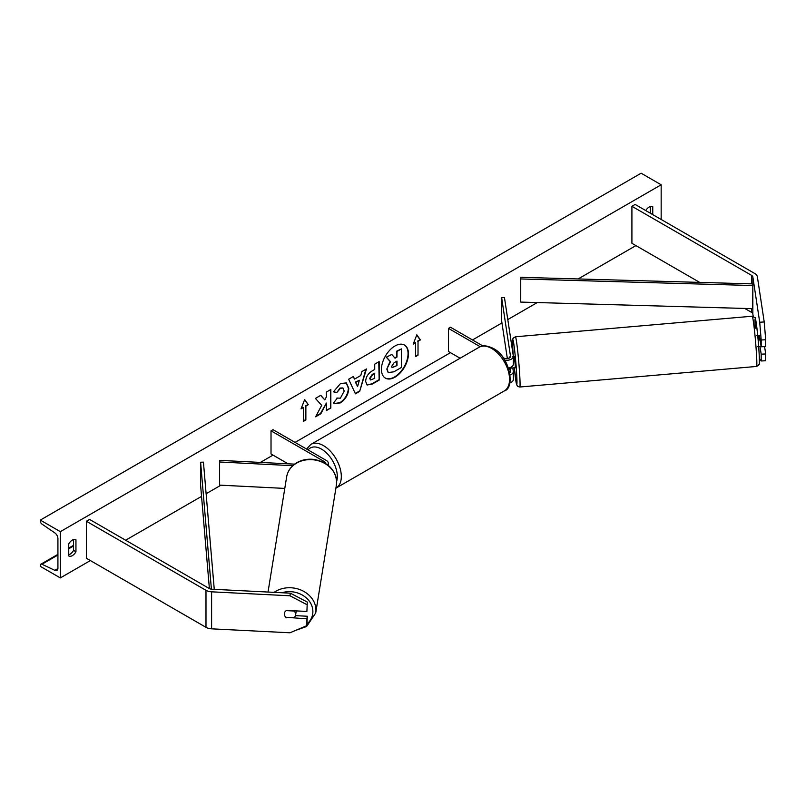 <?xml version="1.0" encoding="UTF-8"?>
<svg xmlns="http://www.w3.org/2000/svg" width="806" height="806" viewBox="0 0 806 806"><rect width="100%" height="100%" fill="white"/><g stroke="black" fill="none" stroke-linecap="round" stroke-linejoin="round"><path stroke-width="1.21" d="M759.312 335.306L761.186 346.781L765.7 346.56L765.7 339.769L761.186 339.991L761.186 346.781M760.018 346.449L761.186 354.187L761.186 360.977L759.705 359.214L759.282 356.413M753.207 316.315L752.844 313.967A4.534 2.62 0 0 0 751.535 312.345L744.774 308.436M761.186 339.991L759.705 322.209L752.844 276.962A4.534 2.62 0 0 0 751.535 275.34L631.914 206.286L631.914 243.281L699.668 282.392M759.705 322.209L764.219 321.977L757.368 276.74A9.068 5.229 0 0 0 754.738 273.496L635.118 204.432L631.914 206.286M761.186 360.977L765.7 360.745L765.7 353.955L764.592 346.61M761.186 354.187L765.7 353.955M764.219 321.977L765.7 339.769M286.583 617.819A5.662 4.604 8.6 0 1 284.327 614.001A5.662 4.604 8.6 0 1 284.367 613.437A5.662 4.604 8.6 0 1 286.583 610.414L306.895 611.442L307.288 602.052L290.361 593.176L211.998 589.226A4.534 2.62 180 0 1 209.187 588.471L89.567 519.407L86.363 521.25L86.363 558.256L205.983 627.32A9.068 5.229 180 0 0 211.605 628.831L289.969 632.791L306.895 625.637L306.895 618.847L286.654 617.325M307.288 602.052L306.895 611.442M306.895 625.637L307.288 616.237L295.439 615.643M290.361 593.176L289.969 595.785L211.605 591.826A9.068 5.229 180 0 1 205.983 590.314L86.363 521.25M307.288 616.237L306.895 618.847M289.969 595.785L306.895 604.651M284.79 488.416L219.605 485.131L219.605 461.999L292.739 465.697M325.443 463.41A3.97 2.287 180 0 0 325.453 463.208A3.97 2.287 180 0 0 324.294 461.586L271.018 430.827L273.022 429.679L326.299 460.438A6.801 3.929 180 0 1 328.284 463.208A6.801 3.929 180 0 1 327.619 464.901M294.603 464.145L219.857 460.377L219.605 461.999M271.018 430.827L271.018 453.959L288.095 463.823M504.727 360.151A6.801 3.929 0 0 0 513.341 356.363A6.801 3.929 0 0 0 513.311 356.02L504.455 297.545L501.634 297.686L501.634 320.818L507.357 358.61M510.168 374.951A6.801 3.929 180 0 0 513.341 371.626A6.801 3.929 180 0 0 513.311 371.284L512.807 367.919M508.495 367.989A6.801 3.929 0 0 0 513.341 364.231L513.341 356.363M502.984 357.552L503.74 357.985A3.97 2.287 0 0 0 508.062 358.479A3.97 2.287 0 0 0 510.51 356.363A3.97 2.287 0 0 0 510.49 356.171L501.634 297.686M509.553 357.854L509.422 356.937M509.029 369.652L508.777 367.939M509.916 367.637L510.49 371.435A3.97 2.287 180 0 1 510.51 371.626A3.97 2.287 180 0 1 509.835 372.906M509.855 382.921A6.801 3.929 0 0 0 513.341 379.495L513.341 371.626M482.895 345.955L450.463 327.226L448.458 328.385L448.458 351.507L460.105 358.237M448.458 328.385L480.205 346.711M756.713 335.447L758.406 335.296L759.071 340.041L760.149 339.951M759.443 335.296L758.456 335.387M757.69 346.731L761.116 346.348M513.533 367.858L515.276 367.788L515.286 365.4L514.299 356.504L512.606 356.645M509.362 357.018L509.17 358.086M513.583 367.939L510.238 368.14L510.269 367.516M509.19 357.038L509.332 357.995M510.238 368.14L510.158 367.556M385.197 378.024A19.102 11.032 120 0 0 394.547 376.956A19.102 11.032 120 0 0 406.98 360.302A19.102 11.032 120 0 0 404.3 344.938M394.95 377.188A19.102 11.032 120 0 0 407.433 360.353A19.102 11.032 120 0 0 404.501 345.049A19.102 11.032 120 0 0 394.95 345.996A19.102 11.032 120 0 0 382.467 362.831A19.102 11.032 120 0 0 385.399 378.135A19.102 11.032 120 0 0 394.95 377.188M60.329 531.658L60.329 577.912L40.3 566.346L40.3 565.379A2.549 1.471 60 0 1 40.824 564.21A2.549 1.471 60 0 1 41.942 564.25L54.828 570.326A4.816 2.781 -120 0 0 56.924 570.406A4.816 2.781 -120 0 0 57.921 568.2L57.921 538.599A4.816 2.781 -120 0 0 54.828 532.897L41.942 524.081A2.549 1.471 60 0 1 40.3 521.069L40.3 520.102L60.329 531.658L661.162 184.776L661.162 219.464M60.329 577.912L90.373 560.563M125.615 540.222L201.55 496.385M206.124 493.735L220.925 485.192M260.368 462.422L273.022 455.118M295.056 442.393L450.463 352.665M472.497 339.951L501.957 322.944M507.79 319.569L537.259 302.552M578.144 278.947L635.924 245.598M336.878 398.043L340.384 398.194L344.202 391.091L342.963 388.039L340.384 388.301L336.767 392.643L333.422 391.817L340.515 383.545L346.399 382.91L348.776 388.401C348.394 394.527 345.573 399.353 340.334 402.899L334.45 403.685L333.533 402.96L337.21 398.305M365.642 381.409L365.642 381.359C365.954 376.775 368.251 373.238 372.533 370.72L374.73 369.45L374.73 364.161L379.173 361.602L379.173 380.1L372.301 384.069L367.113 384.986L365.642 381.409M321.685 405.337L315.62 416.793L320.879 413.75L326.4 403.06L326.4 410.566L330.843 408.007L330.843 389.51L326.4 392.069L326.4 396.854L324.778 399.877L320.748 395.333L315.408 398.416L321.685 405.337M652.749 214.608L652.749 206.739A7.083 4.09 120 0 0 652.679 206.709A7.083 4.09 120 0 0 649.142 207.051A7.083 4.09 120 0 0 645.737 210.557M75.945 539.758L75.945 551.778A7.083 4.09 -60 0 1 68.802 555.979A7.083 4.09 -60 0 1 68.742 555.938L68.742 543.919A7.083 4.09 -60 0 1 72.349 540.07A7.083 4.09 -60 0 1 75.885 539.718A7.083 4.09 -60 0 1 75.945 539.758L75.814 539.677M418.022 341.331L420.42 339.951L416.823 334.822L413.216 344.112L415.614 342.721L415.614 356.595L418.022 355.214L418.022 341.331L418.022 355.214M301.061 408.864L304.668 399.575L308.275 404.703L305.867 406.083L305.867 419.966L303.459 421.347L303.459 407.473L301.061 408.864M354.539 379.112L360.745 375.525L361.874 371.586L366.458 368.947L359.678 391.373L355.426 393.832L348.645 379.223L353.371 376.493L354.539 379.112L353.139 376.634M650.341 213.217L650.341 206.527M73.547 539.536L73.547 550.387A7.083 4.09 -60 0 1 68.742 554.77M40.3 520.102L641.133 173.209L661.162 184.776M73.547 550.387L75.945 551.778M386.799 369.098L390.104 361.451L386.276 357.199L391.807 354.459L395.041 358.207L396.995 357.078L396.995 351.466L401.448 348.897L401.448 367.435L393.852 371.818L388.18 372.574L386.799 369.098L390.507 361.682L386.668 357.431M391.807 354.459L386.276 357.199M394.779 357.894L396.592 356.846L396.592 351.235L401.448 348.897M388.25 372.614L387.202 369.329M417.619 354.983L415.614 356.131M413.448 343.517L415.614 342.721M417.619 341.099L420.42 339.951M420.027 339.719L416.732 335.034M304.577 399.786L308.275 404.703M307.872 404.471L305.867 406.083M305.464 405.851L305.867 419.966M303.459 420.883L305.464 419.735M301.293 408.269L303.459 407.473M320.617 395.403L324.778 399.877M326.4 410.103L330.843 408.007M330.44 407.776L330.44 389.731M315.972 416.128L320.486 413.518L326.4 403.06M378.77 361.834L379.173 380.1M378.77 379.868L371.909 383.837L366.921 384.865M374.73 373.47L372.624 374.679L370.085 378.558L370.619 379.958L374.73 378.357L374.337 373.238L372.231 374.447L369.682 378.326L370.438 379.817M346.197 382.8L348.383 388.17C347.99 394.295 345.18 399.131 339.93 402.668L334.248 403.554M342.752 387.938L339.981 388.069L336.767 392.643M336.364 392.411L333.472 391.706M365.884 369.269L359.678 391.373M359.275 391.142L355.255 393.469M359.375 380.281L355.406 382.104L357.582 386.537L359.375 380.281L355.809 382.336L357.582 386.537M391.676 366.377L392.149 367.637L396.995 365.561L396.995 361.108L394.053 362.801L391.676 366.377M391.978 367.486L396.995 365.561M396.592 365.33L396.592 361.34M285.949 617.285L294.009 617.688A5.662 4.745 -170.8 0 0 295.58 615.059L296.175 611.401A5.662 4.745 -170.8 0 0 296.225 610.908M295.58 615.059A5.662 4.745 -170.8 0 0 295.631 614.434A5.662 4.745 -170.8 0 0 294.039 611.019L286.241 610.626M284.387 613.326A5.662 4.745 -170.8 0 0 284.347 613.87M752.844 283.903L752.713 308.668L520.736 302.089L520.736 278.957L520.878 277.324L752.844 283.903L752.713 308.668M752.713 285.536L520.736 278.957M211.404 589.166L200.603 462.231L200.603 485.363L209.389 588.571M214.255 589.337L203.434 462.15L200.603 462.231M752.844 276.962L752.844 313.967M751.535 275.34L751.535 283.863M751.535 308.627L751.535 312.345M205.983 590.314L205.983 627.32M211.605 591.826L211.605 628.831M324.294 461.586L324.294 462.745M504.324 390.92A25.208 14.558 -120 0 0 508.193 370.72A25.208 14.558 -120 0 0 491.72 348.504A25.208 14.558 -120 0 0 479.117 347.255L310.884 444.388A25.208 14.558 60 0 1 323.488 445.627A25.208 14.558 60 0 1 339.961 467.843A25.208 14.558 60 0 1 336.092 488.043L504.324 390.92C515.346 388.109 510.077 356.524 493.141 348.363C486.612 345.361 481.938 344.988 479.117 347.255M336.656 481.323A22.377 12.916 -120 0 0 321.483 449.103A22.377 12.916 -120 0 0 308.083 449.919M755.252 328.223A22.377 1.018 85 0 1 756.219 322.894A22.377 1.018 85 0 1 759.151 353.955M756.582 355.829A25.208 1.149 -95 0 0 754.406 329.745A25.208 1.149 -95 0 0 752.2 316.224L755.02 317.745C755.293 314.28 758.285 336.475 759.161 354.056C759.685 369.551 759.121 361.975 758.718 365.178L756.562 366.448A25.208 1.149 -95 0 0 756.582 355.829M752.2 316.224L515.427 336.787A25.208 1.149 85 0 1 517.623 350.308A25.208 1.149 85 0 1 519.799 376.402A25.208 1.149 85 0 1 519.789 387.011L756.562 366.448M519.789 387.011L517.885 386.507L516.686 384.855L514.299 367.879A22.377 1.018 -95 0 0 516.505 384.089A22.377 1.018 -95 0 0 516.737 375.012A22.377 1.018 -95 0 0 513.805 343.94A22.377 1.018 -95 0 0 512.838 349.28A22.377 1.018 -95 0 0 513.241 355.506M54.828 570.326L57.911 568.552M41.942 564.25L57.921 555.022M68.742 548.775L73.547 546.005M281.868 592.753A22.377 18.75 9.2 0 1 312.869 611.623A22.377 18.75 9.2 0 1 307.167 623.854M295.5 630.453L306.602 626.504L315.71 612.993A25.208 21.127 -170.8 0 0 315.942 610.233A25.208 21.127 -170.8 0 0 301.132 590.113A25.208 21.127 -170.8 0 0 274.1 592.36M268.025 592.057L286.654 476.85A25.208 21.127 9.2 0 1 313.282 459.793A25.208 21.127 9.2 0 1 336.656 482.139A25.208 21.127 9.2 0 1 336.424 484.9L315.71 612.993M328.284 463.208L328.284 465.425M306.572 449.043L310.884 444.388M515.427 336.787L513.271 338.057C512.959 340.716 512.334 333.795 512.828 349.189L513.231 355.466M73.547 545.319L68.742 548.1M57.921 554.337L40.824 564.21M286.654 476.85C287.671 471.218 290.714 466.714 295.772 463.329C301.253 459.883 307.429 458.594 314.31 459.46C328.042 462.251 335.498 469.767 336.666 482.008L336.424 484.9"/></g></svg>
